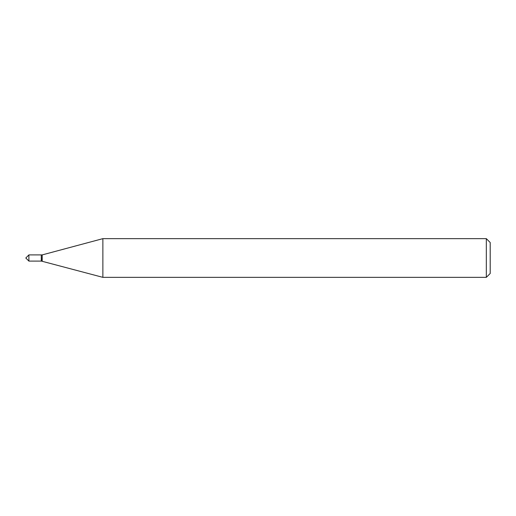 <?xml version="1.0" encoding="UTF-8"?>
<svg xmlns="http://www.w3.org/2000/svg" width="516" height="516" viewBox="0 0 516 516"><rect width="100%" height="100%" fill="white"/><g stroke="black" fill="none" stroke-linecap="round" stroke-linejoin="round"><path stroke-width="0.77" d="M28.896 254.904L28.896 261.096L41.28 261.096L41.28 254.904L28.896 254.904L25.8 258L28.896 261.096M41.28 255.059L41.435 261.096L102.871 277.35L486.33 277.35L486.33 238.65L102.871 238.65L102.871 277.35M486.33 238.65L490.2 242.52L490.2 273.48L486.33 277.35M41.435 254.904L42.209 254.904L42.209 261.096M42.209 254.904L102.871 238.65"/></g></svg>
